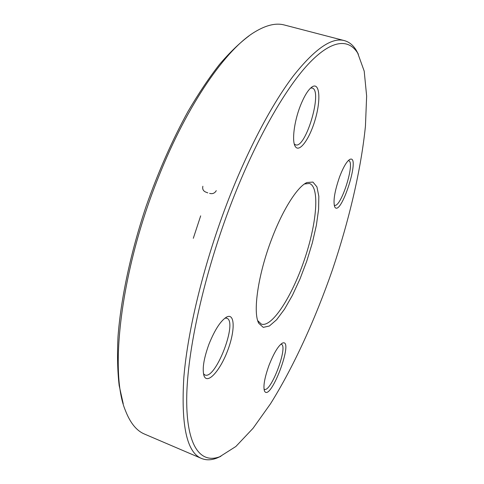 <?xml version="1.0" encoding="UTF-8"?>
<svg xmlns="http://www.w3.org/2000/svg" width="484" height="484" viewBox="0 0 484 484"><rect width="100%" height="100%" fill="white"/><g stroke="black" fill="none" stroke-linecap="round" stroke-linejoin="round"><path stroke-width="0.73" d="M220.916 456.279L216.79 458.118C211.218 460.236 206.13 460.351 201.525 458.463C186.83 452.528 180.937 425.478 183.847 377.314C187.81 329.253 204.436 261.517 228.478 199.589C248.54 148.05 272.395 103.425 293.443 75.788C314.902 48.799 331.879 37.074 344.372 40.614C349.17 41.939 353.12 45.145 356.23 50.227L358.366 54.214M344.372 40.614L284.362 24.999C276.128 22.742 266.345 25.017 255.02 31.823C226.385 48.703 187.538 103.776 158.679 176.618C120.74 270.132 109.063 372.462 125.489 410.716C130.281 423.034 136.621 430.82 144.516 434.075L201.525 458.463M257.742 320.674L261.348 324.117C271.96 327.783 291.912 296.523 304.224 260.229C316.705 223.995 320.069 187.066 309.433 183.466L304.472 183.981M200.672 215.858L193.304 238.303M123.226 403.741L119.173 385.585C117.503 371.349 117.11 355.062 117.999 336.719C120.885 298.574 130.704 252.218 146.15 206.19C158.419 171.421 172.413 139.779 188.125 111.272C198.573 93.46 209.021 77.857 219.458 64.475C229.737 52.484 239.574 42.979 248.957 35.949M232.066 201.277C204.29 272.825 187.048 350.991 186.703 398.707C186.394 446.581 200.678 463.92 219.706 456.757L235.871 446.484L253.065 428.273L270.495 403.795C293.643 366.775 315.217 319.373 332.423 269.872C349.121 220.196 361.082 169.503 365.444 126.064L366.642 96.038L364.198 71.112L357.7 53.089C348.486 38.327 331.274 39.476 307.951 64.481C284.671 89.613 255.83 140.094 232.066 201.277M271.802 238.727C282.886 209.354 297.539 186.582 306.947 182.522L312.918 182.069L316.935 186.878L318.829 196.292L318.599 209.439L316.367 225.32L312.331 242.895L306.777 261.1L300.026 278.899L292.457 295.264L284.501 309.191L276.63 319.724L269.37 326.016L263.254 327.359L258.807 323.348C252.6 312.779 258.002 274.47 271.802 238.727M208.979 344.118C215.077 329.132 221.14 320.021 227.165 316.784C235.157 313.336 235.012 331.619 227.504 350.954C220.178 370.369 207.872 384.381 204.23 376.334C201.967 369.891 203.546 359.152 208.979 344.118M268.977 365.402C273.944 352.824 278.475 345.37 282.571 343.047C294.556 338.213 270.465 402.646 264.53 391.108C263.012 386.607 264.494 378.04 268.977 365.402M339.683 176.581C343.44 166.895 346.846 161.16 349.902 159.363C361.112 154.221 340.924 217.673 334.789 207.025C332.919 201.574 334.553 191.428 339.683 176.581M300.237 106.117C304.454 95.499 308.592 88.971 312.658 86.545C319.912 82.637 320.88 100.624 315.114 119.857C309.53 139.132 299.166 153.374 295.192 146.331C291.785 141.122 294.072 121.889 300.237 106.117M294.272 143.984L295.561 144.831C305.737 149.114 323.088 90.212 312.15 88.04L310.595 88.07M203.474 373.793L204.901 374.961C215.604 380.158 238.158 321.249 226.748 318.224L224.921 318.139M263.998 389.1L264.367 389.311C270.979 392.772 288.5 345.933 281.283 344.257L280.871 344.172M334.172 205.125L334.48 205.27C340.893 208.289 355.637 161.916 348.631 160.646L348.286 160.585M207.811 192.886L206.057 192.215C203.286 191.132 202.221 189.153 202.863 186.273M216.269 190.666C214.751 193.249 212.53 194.157 209.614 193.382M294.683 145.267L295.192 146.331M311.648 87.187L312.658 86.545M334.541 206.505L334.789 207.025M349.394 159.653L349.902 159.363M264.294 390.521L264.53 391.108M282.021 343.319L282.571 343.047M203.77 375.082L204.23 376.334M225.998 317.389L227.165 316.784M357.7 53.089L356.23 50.227M219.706 456.757L216.79 458.118M257.875 321.104L258.807 323.348M304.841 183.726L306.947 182.522"/></g></svg>
